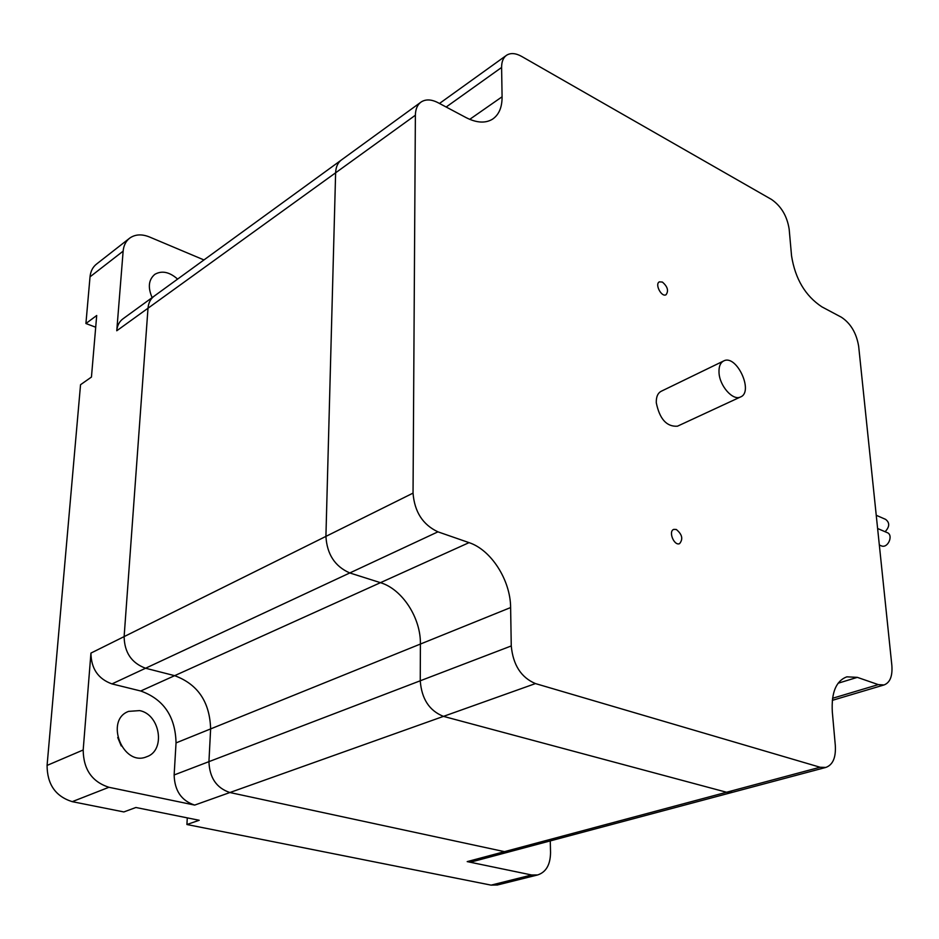 <?xml version="1.0" encoding="UTF-8"?>
<svg xmlns="http://www.w3.org/2000/svg" width="939" height="939" viewBox="0 0 939 939"><rect width="100%" height="100%" fill="white"/><g stroke="black" fill="none" stroke-linecap="round" stroke-linejoin="round"><path stroke-width="1.41" d="M153.82 296.395L123.255 318.614C119.441 321.314 117.269 325.375 116.765 330.763L148.01 308.215C148.479 302.734 150.639 298.625 154.477 295.914C150.639 298.625 148.479 302.734 148.01 308.215L124.124 636.619C124.441 652.523 131.601 663.063 145.568 668.239L174.642 675.669C197.8 684.214 209.808 701.949 210.629 728.91C209.808 701.949 197.8 684.214 174.642 675.669L145.568 668.239L349.801 572.954C334.953 566.475 326.995 554.28 325.915 536.392C326.995 554.28 334.953 566.475 349.801 572.954L380.448 582.673C402.256 589.14 420.907 617.956 420.402 644.048L420.249 680.787L174.138 774.968C174.595 790.708 181.45 800.756 194.69 805.087L229.891 792.528C216.498 788.032 209.514 777.738 208.939 761.646L210.629 728.91L208.939 761.646C209.514 777.738 216.498 788.032 229.891 792.528L504.466 851.65L510.206 851.591L732.303 792.363L726.551 792.246L443.49 716.375C429.381 710.788 421.634 698.921 420.249 680.787C421.634 698.921 429.381 710.788 443.49 716.375L726.551 792.246L732.584 792.293M473.209 861.45L510.487 851.509M174.138 774.968L176.039 742.902C175.393 716.516 163.621 699.215 140.721 690.998L111.976 683.909L145.568 668.239C131.601 663.063 124.441 652.523 124.124 636.619L148.01 308.215L335.622 172.799C335.869 166.79 337.911 162.435 341.737 159.736C337.911 162.435 335.869 166.79 335.622 172.799L325.915 536.392L335.622 172.799L415.378 115.227C415.496 109.03 417.456 104.581 421.259 101.917C425.848 99.053 431.435 99.311 438.02 102.691L466.014 117.575C476.554 122.95 485.381 123.49 492.494 119.194C498.949 114.804 502.142 107.339 502.083 96.787L501.602 67.467C501.579 61.669 503.269 57.584 506.649 55.201C510.687 52.725 515.664 53.112 521.591 56.387L771.518 199.455C781.225 206.193 787.117 216.111 789.171 229.21L791.554 255.878C795.239 278.918 805.345 295.902 821.848 306.83L841.379 317.218C850.687 323.368 856.45 333.075 858.669 346.35L891.85 665.375C892.649 676.115 890.055 682.63 884.057 684.942L878.282 684.613L857.342 677.359L846.825 676.831C836.074 680.881 831.238 692.583 832.318 711.938L835.323 745.589C836.003 757.656 832.823 764.933 825.78 767.445L820.076 767.233L535.441 683.58C521.122 677.5 513.058 664.953 511.262 645.95L510.616 607.556C510.558 580.29 491.167 549.843 469.054 542.636L437.938 531.838C422.808 524.748 414.51 511.837 413.043 493.116L415.378 115.227M535.441 683.58L229.891 792.528L504.466 851.65L467.199 861.615L472.916 861.521M510.206 851.591L504.466 851.65L820.076 767.233M550.266 840.91L550.547 852.53C550.371 864.702 546.075 872.167 537.683 874.937L531.638 874.984L467.199 861.615M116.765 330.763L123.138 251.147C123.678 245.372 125.92 240.994 129.875 238.001C135.333 234.269 141.859 233.917 149.454 236.968L203.951 259.939M111.976 683.909C98.172 678.932 91.165 668.662 90.942 653.086L83.184 749.979L47.079 765.414C47.185 784.347 55.565 796.425 72.233 801.66L123.854 811.942L135.885 807.493L199.197 820.275L186.92 824.512L491.097 885.137L497.424 884.984M194.69 805.087L108.912 787.281C92.01 781.811 83.43 769.381 83.184 749.979M139.641 710.6L128.631 711.375C104.346 720.002 122.997 767.093 146.648 756.764C165.91 750.625 160.264 714.403 139.641 710.6M177.6 279.094C169.466 271.923 161.884 270.338 154.853 274.329C148.573 279.634 147.669 287.393 152.141 297.616M95.708 327.23L85.919 323.521L96.705 315.504L91.447 377.067L80.543 384.708L47.079 765.414M186.92 824.512L187.284 817.869M129.159 238.553L96.799 263.859C92.855 266.84 90.602 271.171 90.027 276.841L85.919 323.521M121.225 745.942L117.727 737.514M662.382 282.064C667.617 286.595 668.838 290.832 666.021 294.764C661.443 297.463 654.506 283.942 659.401 281.853L662.382 282.064M676.303 529.479C682.219 534.385 683.299 539.115 679.554 543.658C674.085 546.122 668.052 531.181 673.791 529.385L676.303 529.479M437.938 531.838L349.801 572.954L380.448 582.673C402.256 589.14 420.907 617.956 420.402 644.048L420.249 680.787L511.262 645.95M877.613 528.504L886.909 532.507C893.869 534.561 888.188 548.611 881.475 545.923L880.923 545.688M876.24 515.288L885.559 519.349C889.879 522.612 889.726 526.744 885.101 531.732M677.747 426.06L677.442 426.2C666.69 426.881 659.636 419.076 656.291 402.784C656.115 396.88 657.781 393.03 661.302 391.223L723.476 361.046M719.016 372.63C718.734 366.586 720.319 362.665 723.793 360.893C736.61 354.132 754.111 392.068 740.448 396.997C732.889 400.988 719.532 385.894 719.016 372.63M176.039 742.902L510.616 607.556M413.043 493.116L90.942 653.086M140.721 690.998L469.054 542.636M72.233 801.66L108.912 787.281M531.638 874.984L491.097 885.137M90.027 276.841L123.138 251.147M446.166 107.023L501.602 67.467M878.282 684.613L832.553 698.287M838.069 683.24L857.342 677.359M502.083 96.787L469.723 119.347M341.092 160.217L154.477 295.914M537.683 874.937L497.13 885.054M439.487 103.466L506.133 55.577M341.737 159.736L420.613 102.386M832.306 700.353L884.057 684.942M732.303 792.363L825.78 767.445M881.475 545.923L879.327 545.019M677.442 426.2L740.448 396.997"/></g></svg>
